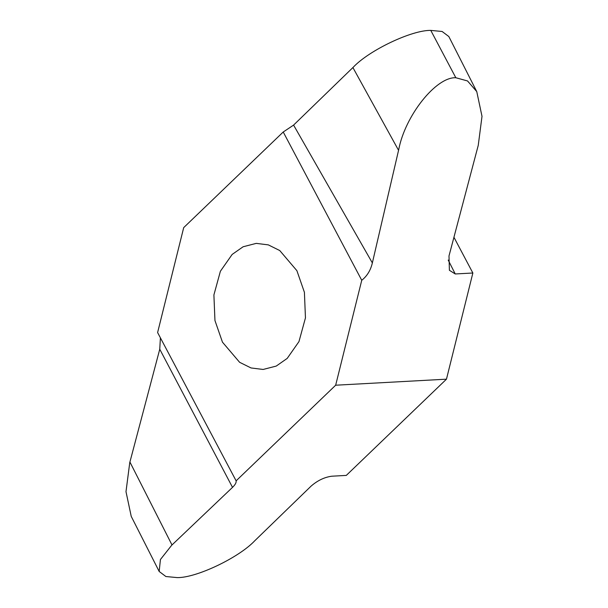 <?xml version="1.0" encoding="UTF-8"?>
<svg xmlns="http://www.w3.org/2000/svg" width="608" height="608" viewBox="0 0 608 608"><rect width="100%" height="100%" fill="white"/><g stroke="black" fill="none" stroke-linecap="round" stroke-linejoin="round"><path stroke-width="0.91" d="M361.745 280.288C367.103 276.055 370.644 270.264 372.354 262.922L398.704 149.705C405.034 115.809 436.042 76.745 455.825 77.74L467.522 80.948L476.763 91.603L448.826 36.533L442.115 31.479L430.783 30.4C411.821 29.982 369.178 50.251 353.218 67.26L293.588 125.096L283.229 131.997L361.745 280.288L335.662 385.214L236.124 480.837L157.609 332.546L183.7 227.62L283.229 131.997M430.783 30.4L455.825 77.74M476.763 91.603L482.007 116.341L478.245 145.373L449 255.945L449.396 270.279L455.248 273.965L472.864 273.007L446.47 379.172L346.294 475.41L331.877 476.201C324.581 477.151 317.688 480.426 311.19 486.028L254.782 540.74C238.822 557.749 196.179 578.018 177.217 577.6L165.885 576.521L159.174 571.467L160.428 559.52L171.676 545.27L232.514 487.365C235.212 484.751 236.421 482.577 236.124 480.837M453.94 237.264L472.864 273.007M222.467 342.167L239.605 362.292L251.036 367.954L263.12 369.459L276.237 366.077L287.204 358.401L298.969 341.59L305.452 317.9L304.41 292.311L296.886 270.666L279.748 250.542L268.318 244.88L256.242 243.375L243.116 246.764L232.157 254.433L220.392 271.244L213.902 294.941L214.951 320.522L222.467 342.167M160.398 337.805L159.752 349.22L232.514 487.365M159.752 349.22L129.755 462.627L125.993 491.659L131.237 516.397L159.174 571.467M372.354 262.922L293.588 125.096M335.662 385.214L446.47 379.172M455.248 273.965L448.202 260.072M171.996 544.966L129.914 462.019M352.906 67.564L398.567 150.313"/></g></svg>
